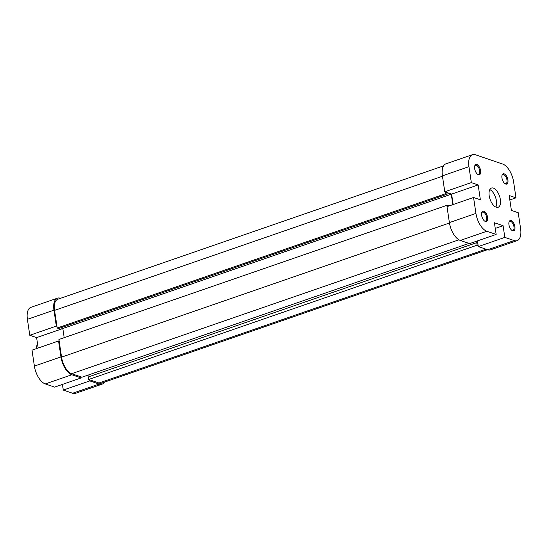 <?xml version="1.0" encoding="UTF-8"?>
<svg xmlns="http://www.w3.org/2000/svg" width="548" height="548" viewBox="0 0 548 548"><rect width="100%" height="100%" fill="white"/><g stroke="black" fill="none" stroke-linecap="round" stroke-linejoin="round"><path stroke-width="0.82" d="M478.397 174.73A5.425 2.658 -109.1 0 1 477.692 174.36A5.425 2.658 -109.1 0 1 474.76 165.873A5.425 2.658 -109.1 0 1 476.876 164.53A5.425 2.658 -109.1 0 1 480.61 170.64A5.425 2.658 -109.1 0 1 478.397 174.73M477.404 174.134A4.747 2.322 70.9 0 0 477.746 174.285A4.747 2.322 70.9 0 0 478.63 174.305A4.747 2.322 70.9 0 0 479.521 169.887A4.747 2.322 70.9 0 0 476.411 165.359A4.747 2.322 70.9 0 0 475.527 165.332A4.747 2.322 70.9 0 0 474.671 166.229M505.688 184.039A5.425 2.658 -109.1 0 1 504.989 183.669A5.425 2.658 -109.1 0 1 502.05 175.182A5.425 2.658 -109.1 0 1 504.167 173.839A5.425 2.658 -109.1 0 1 507.907 179.956A5.425 2.658 -109.1 0 1 505.688 184.039M504.694 183.443A4.747 2.322 70.9 0 0 505.037 183.594A4.747 2.322 70.9 0 0 505.92 183.621A4.747 2.322 70.9 0 0 506.811 179.203A4.747 2.322 70.9 0 0 503.701 174.668A4.747 2.322 70.9 0 0 502.817 174.648A4.747 2.322 70.9 0 0 501.961 175.545M512.681 230.797A5.425 2.658 -109.1 0 1 511.976 230.427A5.425 2.658 -109.1 0 1 509.037 221.94A5.425 2.658 -109.1 0 1 511.154 220.597A5.425 2.658 -109.1 0 1 514.894 226.714A5.425 2.658 -109.1 0 1 512.681 230.797M511.681 230.201A4.747 2.322 70.9 0 0 512.024 230.352A4.747 2.322 70.9 0 0 512.907 230.379A4.747 2.322 70.9 0 0 513.798 225.954A4.747 2.322 70.9 0 0 510.688 221.426A4.747 2.322 70.9 0 0 509.804 221.406A4.747 2.322 70.9 0 0 508.948 222.303M485.384 221.481A5.425 2.658 -109.1 0 1 484.679 221.111A5.425 2.658 -109.1 0 1 481.747 212.631A5.425 2.658 -109.1 0 1 483.863 211.281A5.425 2.658 -109.1 0 1 487.604 217.398A5.425 2.658 -109.1 0 1 485.384 221.481M484.391 220.885A4.747 2.322 70.9 0 0 484.733 221.043A4.747 2.322 70.9 0 0 485.617 221.063A4.747 2.322 70.9 0 0 486.508 216.645A4.747 2.322 70.9 0 0 483.398 212.117A4.747 2.322 70.9 0 0 482.514 212.09A4.747 2.322 70.9 0 0 481.658 212.987M493.344 188.101A10.172 4.98 70.9 0 0 491.453 188.046A10.172 4.98 70.9 0 0 489.542 197.52A10.172 4.98 70.9 0 0 496.207 207.226A10.172 4.98 70.9 0 0 498.098 207.274A10.172 4.98 70.9 0 0 500.009 197.801A10.172 4.98 70.9 0 0 493.344 188.101M460.299 240.442L469.602 243.613L496.152 234.434L486.85 231.263L460.299 240.442A15.824 7.747 -109.1 0 1 449.387 222.598L447.01 206.658L473.554 197.479L480.384 199.808L478.157 184.929L471.335 182.607L444.784 191.786L442.4 175.846A15.824 7.747 -109.1 0 1 445.914 163.852L472.465 154.673A15.824 7.747 70.9 0 0 468.951 166.667L471.335 182.607M472.465 154.673A15.824 7.747 70.9 0 1 475.411 154.748L502.708 164.064A15.824 7.747 70.9 0 1 513.613 181.902L515.997 197.842L509.174 195.513L511.394 210.391L518.216 212.72L520.6 228.66A15.824 7.747 70.9 0 1 517.086 240.654L490.535 249.833A15.824 7.747 -109.1 0 1 487.59 249.751L478.288 246.579L504.838 237.4L503.091 225.708L494.406 222.748L496.152 234.434M495.844 207.082A10.172 4.98 70.9 0 0 495.57 197.39A10.172 4.98 70.9 0 0 489.796 189.594M504.838 237.4L514.14 240.572A15.824 7.747 70.9 0 0 517.086 240.654M473.554 197.479L475.938 213.419A15.824 7.747 70.9 0 0 486.85 231.263M444.784 191.786L451.607 194.115L453.169 204.534M477.438 240.908L478.288 246.579M509.839 199.972L515.997 197.842M451.607 194.115L478.157 184.929M495.255 228.42L503.091 225.708M478.13 245.518L477.137 245.175L88.68 379.49L98.976 383.004A14.693 7.193 -109.1 0 0 101.716 383.079L487.446 249.703M447.565 206.466L447.374 205.171L58.924 339.486L61.554 357.125A14.693 7.193 -109.1 0 0 71.685 373.695L81.981 377.209L468.965 243.401M445.408 191.999L445.661 193.697L57.204 328.012L54.567 310.374A14.693 7.193 -109.1 0 1 57.828 299.235L443.565 165.859M477.329 240.942L477.623 242.922L476.753 242.627L477.137 245.175M445.661 193.697L447.147 194.204L446.928 192.718L451.264 194.198L452.826 204.651M448.915 206L447.374 205.171M476.753 242.627L88.303 376.942L88.68 379.49M88.81 374.846L89.084 376.675M60.753 327.807L62.815 328.512L64.184 337.671M57.204 328.012L58.698 328.519L447.147 194.204M451.264 194.198L62.815 328.512M36.065 348.754A10.624 5.199 -109.1 0 1 36.415 346.85A10.624 5.199 -109.1 0 1 36.483 346.631M37.62 344.391A11.076 5.425 70.9 0 0 36.545 346.405A11.076 5.425 70.9 0 0 36.161 348.72M99.14 384.073L89.831 380.894L63.28 390.073L72.589 393.252L99.14 384.073A15.824 7.747 70.9 0 0 102.086 384.148A15.824 7.747 70.9 0 0 104.435 382.141M60.938 356.919L58.554 340.979L32.003 350.158L34.387 366.098L60.938 356.919A15.824 7.747 70.9 0 0 71.843 374.757L81.145 377.928L54.601 387.114L45.292 383.936A15.824 7.747 -109.1 0 1 34.387 366.098M56.951 326.313L56.334 326.101L53.951 310.161A15.824 7.747 70.9 0 1 57.465 298.167A15.824 7.747 70.9 0 1 60.41 298.249L60.554 298.297M62.438 384.401L63.28 390.073M53.951 310.161L27.4 319.34L29.784 335.28L36.606 337.609L38.161 348.028M27.4 319.34A15.824 7.747 -109.1 0 1 30.914 307.346L57.465 298.167M102.086 384.148L75.535 393.327A15.824 7.747 -109.1 0 1 72.589 393.252M89.831 380.894L89.673 379.833M58.554 340.979L59.177 341.192M80.988 376.866L81.145 377.928M56.334 326.101L29.784 335.28M62.821 328.547L36.606 337.609M468.951 166.667L442.4 175.846M487.59 249.751L514.14 240.572M449.387 222.598L475.938 213.419M485.966 249.196L98.976 383.004M449.456 223.002L61.554 357.125M442.462 176.251L54.567 310.374M458.923 239.798L71.685 373.695M71.843 374.757L45.292 383.936M36.415 346.85L36.545 346.405"/></g></svg>
